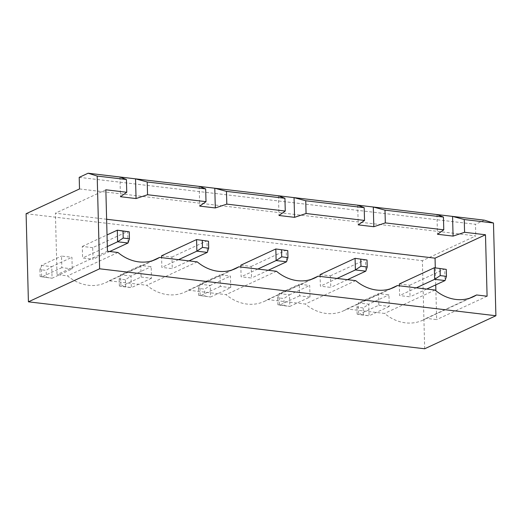 <?xml version="1.0" encoding="UTF-8"?>
<svg xmlns="http://www.w3.org/2000/svg" width="522" height="522" viewBox="0 0 522 522"><rect width="100%" height="100%" fill="white"/><g stroke="black" fill="none" stroke-linecap="round" stroke-linejoin="round"><path stroke-width="0.39" stroke-dasharray="2.61 1.96" d="M79.507 188.951L475.79 235.892L422.383 260.667L424.686 348.774M26.1 213.72L422.383 260.667M79.207 177.356L475.483 224.297L475.79 235.892M141.09 277.038L151.491 278.272L151.184 266.677L140.783 265.444L141.09 277.038L120.915 286.395L131.316 287.629L131.009 276.034L151.184 266.677M230.744 287.661L220.343 286.428L220.043 274.833L230.443 276.066L230.744 287.661L210.568 297.018L210.268 285.423L230.443 276.066M378.855 305.207L389.255 306.434L388.955 294.845L378.554 293.612L378.855 305.207L358.679 314.564L369.08 315.797L368.78 304.202L388.955 294.845M310.003 297.051L299.602 295.817L299.295 284.222L309.696 285.456L310.003 297.051L289.827 306.407L289.521 294.813L309.696 285.456M72.232 268.882L61.831 267.649L61.531 256.061L71.932 257.287L72.232 268.882L52.056 278.239L51.756 266.651L71.932 257.287M484.39 220.173L475.483 224.297M151.491 278.272L131.316 287.629L125.613 286.715L125.43 279.759L131.009 276.034L120.608 274.807L140.783 265.444M125.613 286.715L119.368 285.978L120.915 286.395L120.608 274.807L119.186 279.022L125.43 279.759M220.343 286.428L200.167 295.785L199.867 284.19L220.043 274.833M199.867 284.19L210.268 285.423L204.683 289.149L198.445 288.412L199.867 284.19M198.445 288.412L198.628 295.367L210.568 297.018L204.865 296.104L204.683 289.149M389.255 306.434L369.08 315.797L363.377 314.883L363.195 307.928L368.78 304.202L358.379 302.969L378.554 293.612M363.377 314.883L357.139 314.14L358.679 314.564L358.379 302.969L356.957 307.184L363.195 307.928M299.602 295.817L279.427 305.174L279.12 293.579L299.295 284.222M279.12 293.579L289.521 294.813L283.942 298.538L277.704 297.794L279.12 293.579M277.704 297.794L277.88 304.757L279.427 305.174L289.827 306.407L284.125 305.494L283.942 298.538M61.831 267.649L41.656 277.006L41.355 265.417L61.531 256.061M41.355 265.417L51.756 266.651L46.171 270.37L39.933 269.633L41.355 265.417M39.933 269.633L40.116 276.588L52.056 278.239L46.354 277.326L46.171 270.37M119.936 176.997L120.451 196.709M199.189 186.387L199.704 206.099M436.96 214.555L437.475 234.261M278.448 195.776L278.963 215.482M357.701 205.166L358.216 224.871M119.368 285.978L119.186 279.022M198.628 295.367L204.865 296.104M357.139 314.14L356.957 307.184M277.88 304.757L284.125 305.494M40.116 276.588L46.354 277.326M106.618 219.26L55.404 213.191L57.015 274.631L67.521 275.877A43.522 36.462 65.1 0 0 105.712 282.656A43.522 36.462 65.1 0 0 109.124 280.803L146.773 285.266A43.522 36.462 65.1 0 0 184.971 292.046A43.522 36.462 65.1 0 0 188.377 290.193L226.033 294.656A43.522 36.462 65.1 0 0 264.223 301.435A43.522 36.462 65.1 0 0 267.636 299.582L305.285 304.039A43.522 36.462 65.1 0 0 343.483 310.825A43.522 36.462 65.1 0 0 346.889 308.972L384.544 313.428A43.522 36.462 65.1 0 0 422.735 320.214A43.522 36.462 65.1 0 0 426.148 318.361L436.653 319.601L435.896 290.78M105.849 189.793L55.404 213.191M107.454 251.239L57.015 274.631M117.959 252.478L67.521 275.877M152.535 260.667L109.124 280.803M197.218 261.868L146.773 285.266M231.794 270.057L188.377 290.193M276.471 271.257L226.033 294.656M311.047 279.446L267.636 299.582M355.73 280.647L305.285 304.039M390.306 288.836L346.889 308.972M434.983 290.036L384.544 313.428M469.559 298.225L426.148 318.361M487.091 296.209L436.653 319.601M435.739 284.875L435.296 267.851M161.552 255.813L171.96 257.046L172.26 268.634L161.859 267.408L161.605 257.653M240.812 265.202L251.212 266.435L251.519 278.024L241.118 276.79L240.857 267.042M399.323 283.975L409.724 285.208L410.031 296.803L399.63 295.569L399.369 285.815M320.071 274.592L330.472 275.818L330.772 287.413L320.371 286.18L320.116 276.425M92.701 247.656L82.3 246.423L82.6 258.018L93.007 259.251L92.701 247.656L127.714 231.416L128.014 243.011M171.96 257.046L206.966 240.805L207.273 252.4M178.557 259.662L161.859 267.408M188.964 260.889L172.26 268.634M251.212 266.435L286.226 250.195L286.532 261.79M268.217 270.279L251.519 278.024M257.816 269.045L241.118 276.79M409.724 285.208L444.737 268.967L445.044 280.562M416.328 287.824L399.63 295.569M426.728 289.058L410.031 296.803M330.472 275.818L365.485 259.584L365.785 271.172M347.476 279.668L330.772 287.413M337.075 278.435L320.371 286.18M82.3 246.423L107.03 234.952M107.33 246.547L82.6 258.018M109.705 251.506L93.007 259.251M105.712 282.656L156.156 259.264M184.971 292.046L235.409 268.654M264.223 301.435L314.668 278.037M343.483 310.825L393.921 287.426M422.735 320.214L473.18 296.816"/><path stroke-width="0.78" d="M28.41 301.827L99.617 268.797L97.19 176.058L88.107 173.226L79.207 177.356L79.507 188.951L26.1 213.72L28.41 301.827L424.686 348.774L495.9 315.745L493.473 222.998L484.39 220.173L452.561 216.402L453.076 236.107L437.475 234.261L443.778 229.824L385.321 222.901L373.817 226.718L358.216 224.871L364.519 220.434L306.068 213.511L294.565 217.335L278.963 215.482L285.266 211.045L226.809 204.122L215.305 207.945L199.704 206.099L206.007 201.662L147.556 194.732L136.053 198.556L120.451 196.709L126.755 192.272L105.849 189.793L107.454 251.239L117.959 252.478A43.522 36.462 65.1 0 0 156.156 259.264A43.522 36.462 65.1 0 0 159.562 257.411L197.218 261.868A43.522 36.462 65.1 0 0 235.409 268.654A43.522 36.462 65.1 0 0 238.822 266.801L276.471 271.257A43.522 36.462 65.1 0 0 314.668 278.037A43.522 36.462 65.1 0 0 318.074 276.184L355.73 280.647A43.522 36.462 65.1 0 0 393.921 287.426A43.522 36.462 65.1 0 0 397.333 285.573L434.983 290.036A43.522 36.462 65.1 0 0 473.18 296.816A43.522 36.462 65.1 0 0 476.586 294.963L487.091 296.209L485.486 234.763L464.58 232.29L453.076 236.107M88.107 173.226L452.561 216.402L464.247 219.534L493.473 222.998M99.617 268.797L495.9 315.745M464.247 219.534L464.58 232.29M97.19 176.058L126.415 179.516L126.755 192.272M119.936 176.997L126.415 179.516M199.189 186.387L205.675 188.905L147.217 181.982L135.537 178.85L136.053 198.556M278.448 195.776L284.927 198.295L226.476 191.372L214.79 188.233L215.305 207.945M357.701 205.166L364.186 207.684L305.735 200.761L294.049 197.623L294.565 217.335M436.96 214.555L443.446 217.074L384.988 210.144L373.302 207.012L373.817 226.718M485.486 234.763L435.041 258.162L106.618 219.26M159.562 257.411L152.535 260.667M238.822 266.801L231.794 270.057M318.074 276.184L311.047 279.446M397.333 285.573L390.306 288.836M476.586 294.963L469.559 298.225M435.896 290.78L435.739 284.875M435.296 267.851L435.041 258.162M147.217 181.982L147.556 194.732M205.675 188.905L206.007 201.662M226.476 191.372L226.809 204.122M284.927 198.295L285.266 211.045M443.446 217.074L443.778 229.824M305.735 200.761L306.068 213.511M384.988 210.144L385.321 222.901M364.186 207.684L364.519 220.434M202.268 240.485L202.451 247.441L196.872 251.167L196.566 239.572L208.513 241.223L196.566 239.572L161.552 255.813L161.605 257.653M281.528 249.875L281.71 256.831L276.125 260.556L275.825 248.961L287.766 250.612L275.825 248.961L240.812 265.202L240.857 267.042M440.039 268.654L440.222 275.609L434.643 279.329L434.337 267.74L446.277 269.391L434.337 267.74L399.323 283.975L399.369 285.815M360.78 259.264L360.963 266.22L355.384 269.946L355.077 258.351L367.025 260.002L355.077 258.351L320.071 274.592L320.116 276.425M202.451 247.441L208.696 248.178L207.273 252.4L196.872 251.167L178.557 259.662M207.273 252.4L188.964 260.889M257.816 269.045L276.125 260.556L286.532 261.79L268.217 270.279M440.222 275.609L446.46 276.347L445.044 280.562L434.643 279.329L416.328 287.824M445.044 280.562L426.728 289.058M337.075 278.435L355.384 269.946L365.785 271.172L347.476 279.668M107.03 234.952L117.313 230.182L117.613 241.777L107.33 246.547M123.016 231.096L129.254 231.84L117.313 230.182L123.016 231.096L123.199 238.052L117.613 241.777L128.014 243.011L109.705 251.506M208.513 241.223L208.696 248.178M287.766 250.612L287.948 257.568L286.532 261.79M281.71 256.831L287.948 257.568M446.277 269.391L446.46 276.347M367.025 260.002L367.207 266.957L365.785 271.172M360.963 266.22L367.207 266.957M123.199 238.052L129.436 238.795L128.014 243.011M129.254 231.84L129.436 238.795"/></g></svg>
